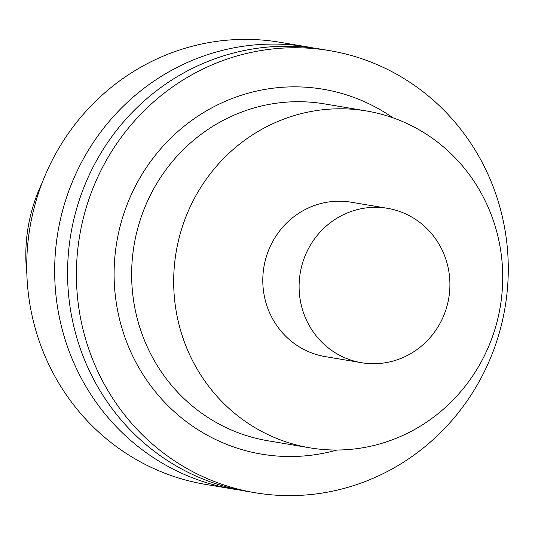<?xml version="1.0" encoding="UTF-8"?>
<svg xmlns="http://www.w3.org/2000/svg" width="535" height="535" viewBox="0 0 535 535"><rect width="100%" height="100%" fill="white"/><g stroke="black" fill="none" stroke-linecap="round" stroke-linejoin="round"><path stroke-width="0.8" d="M259.635 430.327A170.799 164.345 99.6 0 0 309.845 447.828A170.799 164.345 99.6 0 0 493.551 333.546A170.799 164.345 99.6 0 0 416.765 128.474A170.799 164.345 99.6 0 0 366.555 110.979A170.799 164.345 99.6 0 0 182.85 225.255A170.799 164.345 99.6 0 0 259.635 430.327M239.854 490.067A224.172 215.699 -80.4 0 1 233.38 489.084A224.172 215.699 -80.4 0 1 57.894 232.21A224.172 215.699 -80.4 0 1 307.819 46.96A224.172 215.699 -80.4 0 1 314.252 48.15M233.38 489.084L205.44 484.376A224.172 215.699 -80.4 0 1 139.541 461.411A224.172 215.699 -80.4 0 1 38.761 192.252A224.172 215.699 -80.4 0 1 279.879 42.258L307.819 46.96M387.5 208.322L351.194 202.21A78.284 75.321 99.6 0 0 266.998 254.586A78.284 75.321 99.6 0 0 302.188 348.579A78.284 75.321 99.6 0 0 325.2 356.598L361.506 362.71A78.284 75.321 99.6 0 0 445.708 310.333A78.284 75.321 99.6 0 0 410.512 216.341A78.284 75.321 99.6 0 0 387.5 208.322A78.284 75.321 99.6 0 0 303.305 260.699A78.284 75.321 99.6 0 0 338.495 354.692A78.284 75.321 99.6 0 0 361.506 362.71M395.459 73.589A224.172 215.699 99.6 0 0 329.56 50.624A224.172 215.699 99.6 0 0 79.635 235.868A224.172 215.699 99.6 0 0 255.121 492.742A224.172 215.699 99.6 0 0 496.239 342.748A224.172 215.699 99.6 0 0 395.459 73.589M255.121 492.742L246.287 491.257A224.172 215.699 -80.4 0 1 70.801 234.383A224.172 215.699 -80.4 0 1 320.726 49.133L329.56 50.624M26.837 273.519A161.637 155.524 -80.4 0 1 42.078 183.01M337.017 450.022A185.03 178.041 -80.4 0 1 207.226 435.189A185.03 178.041 -80.4 0 1 140.284 177.252A185.03 178.041 -80.4 0 1 392.951 117.8M366.555 110.979L324.518 103.897A170.799 164.345 99.6 0 0 140.812 218.18A170.799 164.345 99.6 0 0 217.598 423.252A170.799 164.345 99.6 0 0 267.808 440.753L309.845 447.828"/></g></svg>
